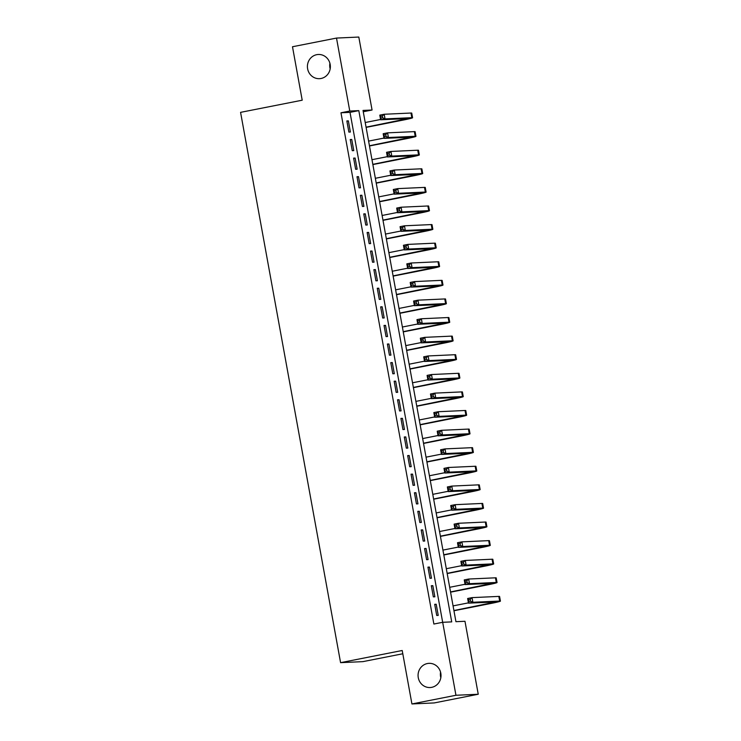 <?xml version="1.0" encoding="UTF-8"?>
<svg xmlns="http://www.w3.org/2000/svg" width="741" height="741" viewBox="0 0 741 741"><rect width="100%" height="100%" fill="white"/><g stroke="black" fill="none" stroke-linecap="round" stroke-linejoin="round"><path stroke-width="1.11" d="M427.381 663.538A12.106 11.476 87.4 0 1 428.983 663.343A12.106 11.476 87.4 0 1 440.932 674.06A12.106 11.476 87.4 0 1 431.707 687.342A12.106 11.476 87.4 0 1 430.095 687.537A12.106 11.476 87.4 0 1 418.146 676.82A12.106 11.476 87.4 0 1 427.381 663.538M316.731 54.677A12.106 11.476 87.4 0 1 318.343 54.482A12.106 11.476 87.4 0 1 330.282 65.199A12.106 11.476 87.4 0 1 321.057 78.481A12.106 11.476 87.4 0 1 319.445 78.676A12.106 11.476 87.4 0 1 307.496 67.959A12.106 11.476 87.4 0 1 316.731 54.677M440.821 677.728A12.106 11.476 87.4 0 1 440.562 672.133M330.171 68.867A12.106 11.476 87.4 0 1 329.912 63.272M402.798 653.766L362.886 661.639L340.582 662.658L240.575 112.354L302.208 100.202L292.491 46.748L336.507 38.069L358.811 37.05L372.065 110.02L363.025 110.437L455.937 621.69L464.978 621.282L478.241 694.252L455.947 695.271L442.683 622.301L451.723 621.884L358.811 110.622L349.771 111.039L336.507 38.069M363.266 111.752L372.065 110.02M455.947 695.271L411.922 703.95L434.226 702.931L478.241 694.252M434.698 604.313L436.727 615.465L438.237 615.4L436.208 604.248L434.698 604.313M431.318 585.723L433.346 596.875L434.856 596.811L432.827 585.649L431.318 585.723M427.946 567.134L429.965 578.286L431.475 578.221L429.447 567.06L427.946 567.134M424.565 548.544L426.594 559.696L428.094 559.622L426.075 548.47L424.565 548.544M421.184 529.945L423.213 541.106L424.723 541.032L422.694 529.88L421.184 529.945M417.804 511.355L419.832 522.516L421.342 522.442L419.313 511.29L417.804 511.355M414.432 492.765L416.451 503.917L417.961 503.852L415.933 492.7L414.432 492.765M411.051 474.175L413.08 485.327L414.58 485.262L412.552 474.11L411.051 474.175M407.67 455.585L409.699 466.737L411.209 466.673L409.18 455.511L407.67 455.585M404.29 436.995L406.318 448.148L407.828 448.083L405.799 436.921L404.29 436.995M400.918 418.406L402.937 429.558L404.447 429.484L402.419 418.332L400.918 418.406M397.537 399.807L399.566 410.968L401.066 410.894L399.038 399.742L397.537 399.807M394.156 381.217L396.185 392.378L397.695 392.304L395.666 381.152L394.156 381.217M390.776 362.627L392.804 373.779L394.314 373.714L392.285 362.562L390.776 362.627M387.404 344.037L389.423 355.189L390.933 355.124L388.905 343.972L387.404 344.037M384.023 325.447L386.052 336.599L387.552 336.534L385.524 325.373L384.023 325.447M380.642 306.857L382.671 318.009L384.181 317.945L382.152 306.783L380.642 306.857M377.262 288.268L379.29 299.42L380.8 299.345L378.771 288.193L377.262 288.268M373.881 269.668L375.909 280.83L377.419 280.756L375.391 269.604L373.881 269.668M370.509 251.079L372.538 262.24L374.038 262.166L372.01 251.014L370.509 251.079M367.128 232.489L369.157 243.641L370.657 243.576L368.638 232.424L367.128 232.489M363.748 213.899L365.776 225.051L367.286 224.986L365.257 213.834L363.748 213.899M360.367 195.309L362.395 206.461L363.905 206.396L361.877 195.235L360.367 195.309M356.995 176.719L359.024 187.871L360.524 187.806L358.496 176.645L356.995 176.719M353.614 158.129L355.643 169.281L357.143 169.207L355.124 158.055L353.614 158.129M350.234 139.53L352.262 150.692L353.772 150.618L351.743 139.465L350.234 139.53M442.673 622.301L350.011 112.363L340.971 112.78L433.874 624.033L442.683 622.301M346.853 120.94L348.881 132.102L350.391 132.028L348.363 120.876L346.853 120.94M411.922 703.95L402.206 650.496L340.582 662.658M340.971 112.78L349.771 111.039M350.011 112.363L358.811 110.622M346.899 121.163L348.363 120.876M350.271 139.753L351.743 139.465M353.652 158.342L355.124 158.055M357.032 176.932L358.496 176.645M360.413 195.531L361.877 195.235M363.794 214.121L365.257 213.834M367.166 232.711L368.638 232.424M370.546 251.301L372.01 251.014M373.927 269.891L375.391 269.604M377.308 288.481L378.771 288.193M380.679 307.07L382.152 306.783M384.06 325.67L385.524 325.373M387.441 344.259L388.905 343.972M390.822 362.849L392.285 362.562M394.193 381.439L395.666 381.152M397.574 400.029L399.038 399.742M400.955 418.619L402.419 418.332M404.336 437.209L405.799 436.921M407.707 455.808L409.18 455.511M411.088 474.397L412.552 474.11M414.469 492.987L415.933 492.7M417.85 511.577L419.313 511.29M421.221 530.167L422.694 529.88M424.602 548.757L426.075 548.47M427.983 567.347L429.447 567.06M431.364 585.946L432.827 585.649M434.735 604.536L436.208 604.248M366.073 127.165L407.93 118.597L380.633 119.773L379.79 115.124L384.199 114.262L385.042 118.903L411.829 117.68A14.19 0.639 -10.3 0 1 412.58 117.754A14.19 0.639 -10.3 0 1 403.141 120.079L366.11 127.387M365.23 122.515L380.587 119.486M382.347 115.948L380.587 116.3L380.92 118.152L382.68 117.81L382.347 115.948L384.199 114.262L410.986 113.03A14.19 0.639 -10.3 0 1 411.737 113.104L412.58 117.754M382.68 117.81L385.042 118.903L380.633 119.773L380.92 118.152M380.587 116.3L379.79 115.124M369.444 145.755L411.311 137.187L384.014 138.363L383.171 133.723L387.571 132.852L388.414 137.502L415.21 136.27A14.19 0.639 -10.3 0 1 415.96 136.344A14.19 0.639 -10.3 0 1 406.522 138.669L369.49 145.977M368.601 141.105L383.968 138.076M385.718 134.538L383.958 134.89L384.301 136.752L386.061 136.4L385.718 134.538L387.571 132.852L414.358 131.629A14.19 0.639 -10.3 0 1 415.117 131.694L415.96 136.344M386.061 136.4L388.414 137.502L384.014 138.363L384.301 136.752M383.958 134.89L383.171 133.723M372.825 164.345L414.682 155.777L387.395 156.953L386.552 152.313L390.952 151.442L391.794 156.092L418.582 154.86A14.19 0.639 -10.3 0 1 419.341 154.934A14.19 0.639 -10.3 0 1 409.903 157.259L372.871 164.567M371.982 159.695L387.339 156.666M389.099 153.128L387.339 153.48L387.682 155.341L389.442 154.989L389.099 153.128L390.952 151.442L417.739 150.219A14.19 0.639 -10.3 0 1 418.489 150.284L419.341 154.934M389.442 154.989L391.794 156.092L387.395 156.953L387.682 155.341M387.339 153.48L386.552 152.313M376.206 182.934L418.063 174.367L390.776 175.552L389.933 170.902L394.332 170.032L395.175 174.681L421.962 173.459A14.19 0.639 -10.3 0 1 422.713 173.524A14.19 0.639 -10.3 0 1 413.274 175.858L376.243 183.157M375.363 178.294L390.72 175.256M392.48 171.727L390.72 172.069L391.053 173.931L392.813 173.579L392.48 171.727L394.332 170.032L421.12 168.809A14.19 0.639 -10.3 0 1 421.87 168.874L422.713 173.524M392.813 173.579L395.175 174.681L390.776 175.552L391.053 173.931M390.72 172.069L389.933 170.902M379.587 201.524L421.444 192.956L394.156 194.142L393.304 189.492L397.713 188.622L398.556 193.271L425.343 192.049A14.19 0.639 -10.3 0 1 426.094 192.114A14.19 0.639 -10.3 0 1 416.655 194.448L379.624 201.747M378.744 196.884L394.101 193.855M395.861 190.317L394.101 190.659L394.434 192.521L396.194 192.169L395.861 190.317L397.713 188.622L424.5 187.399A14.19 0.639 -10.3 0 1 425.251 187.464L426.094 192.114M396.194 192.169L398.556 193.271L394.156 194.142L394.434 192.521M394.101 190.659L393.304 189.492M382.967 220.123L424.825 211.556L397.528 212.732L396.685 208.082L401.085 207.211L401.937 211.861L428.724 210.639A14.19 0.639 -10.3 0 1 429.474 210.703A14.19 0.639 -10.3 0 1 420.036 213.037L383.004 220.336M382.115 215.474L397.482 212.445M399.242 208.906L397.472 209.249L397.815 211.111L399.575 210.768L399.242 208.906L401.085 207.211L427.881 205.989A14.19 0.639 -10.3 0 1 428.631 206.054L429.474 210.703M399.575 210.768L401.937 211.861L397.528 212.732L397.815 211.111M397.472 209.249L396.685 208.082M386.339 238.713L428.196 230.145L400.909 231.322L400.066 226.672L404.466 225.801L405.308 230.451L432.096 229.228A14.19 0.639 -10.3 0 1 432.855 229.293A14.19 0.639 -10.3 0 1 423.417 231.627L386.385 238.935M385.496 234.063L400.853 231.035M402.613 227.496L400.853 227.848L401.196 229.701L402.956 229.358L402.613 227.496L404.466 225.801L431.253 224.579A14.19 0.639 -10.3 0 1 432.003 224.653L432.855 229.293M402.956 229.358L405.308 230.451L400.909 231.322L401.196 229.701M400.853 227.848L400.066 226.672M389.72 257.303L431.577 248.735L404.29 249.912L403.447 245.262L407.846 244.4L408.689 249.041L435.476 247.818A14.19 0.639 -10.3 0 1 436.227 247.892A14.19 0.639 -10.3 0 1 426.788 250.217L389.757 257.525M388.877 252.653L404.234 249.624M405.994 246.086L404.234 246.438L404.567 248.291L406.337 247.948L405.994 246.086L407.846 244.4L434.634 243.168A14.19 0.639 -10.3 0 1 435.384 243.243L436.227 247.892M406.337 247.948L408.689 249.041L404.29 249.912L404.567 248.291M404.234 246.438L403.447 245.262M393.101 275.893L434.958 267.325L407.67 268.501L406.818 263.861L411.227 262.99L412.07 267.64L438.857 266.408A14.19 0.639 -10.3 0 1 439.608 266.482A14.19 0.639 -10.3 0 1 430.169 268.807L393.138 276.115M392.258 271.243L407.615 268.214M409.375 264.676L407.615 265.028L407.948 266.89L409.708 266.538L409.375 264.676L411.227 262.99L438.014 261.768A14.19 0.639 -10.3 0 1 438.765 261.832L439.608 266.482M409.708 266.538L412.07 267.64L407.67 268.501L407.948 266.89M407.615 265.028L406.818 263.861M396.481 294.483L438.339 285.915L411.042 287.091L410.199 282.451L414.599 281.58L415.451 286.23L442.238 284.998A14.19 0.639 -10.3 0 1 442.988 285.072A14.19 0.639 -10.3 0 1 433.55 287.397L396.518 294.705M395.629 289.833L410.996 286.804M412.756 283.266L410.986 283.618L411.329 285.48L413.089 285.128L412.756 283.266L414.599 281.58L441.395 280.357A14.19 0.639 -10.3 0 1 442.145 280.422L442.988 285.072M413.089 285.128L415.451 286.23L411.042 287.091L411.329 285.48M410.986 283.618L410.199 282.451M399.853 313.072L441.71 304.505L414.423 305.69L413.58 301.041L417.98 300.17L418.822 304.82L445.619 303.597A14.19 0.639 -10.3 0 1 446.369 303.662A14.19 0.639 -10.3 0 1 436.931 305.996L399.899 313.295M399.01 308.432L414.367 305.394M416.127 301.865L414.367 302.208L414.71 304.069L416.47 303.717L416.127 301.865L417.98 300.17L444.767 298.947A14.19 0.639 -10.3 0 1 445.517 299.012L446.369 303.662M416.47 303.717L418.822 304.82L414.423 305.69L414.71 304.069M414.367 302.208L413.58 301.041M403.234 331.662L445.091 323.095L417.804 324.28L416.961 319.63L421.36 318.76L422.203 323.409L448.99 322.187A14.19 0.639 -10.3 0 1 449.741 322.252A14.19 0.639 -10.3 0 1 440.311 324.586L403.271 331.885M402.391 327.022L417.748 323.993M419.508 320.455L417.748 320.797L418.081 322.659L419.851 322.307L419.508 320.455L421.36 318.76L448.148 317.537A14.19 0.639 -10.3 0 1 448.898 317.602L449.741 322.252M419.851 322.307L422.203 323.409L417.804 324.28L418.081 322.659M417.748 320.797L416.961 319.63M406.614 350.261L448.472 341.694L421.184 342.87L420.332 338.22L424.741 337.35L425.584 341.999L452.371 340.777A14.19 0.639 -10.3 0 1 453.122 340.841A14.19 0.639 -10.3 0 1 443.683 343.176L406.652 350.474M405.772 345.612L421.129 342.583M422.889 339.045L421.129 339.387L421.462 341.249L423.222 340.906L422.889 339.045L424.741 337.35L451.528 336.127A14.19 0.639 -10.3 0 1 452.279 336.192L453.122 340.841M423.222 340.906L425.584 341.999L421.184 342.87L421.462 341.249M421.129 339.387L420.332 338.22M409.995 368.851L451.853 360.283L424.556 361.46L423.713 356.81L428.113 355.949L428.965 360.589L455.752 359.366A14.19 0.639 -10.3 0 1 456.502 359.431A14.19 0.639 -10.3 0 1 447.064 361.765L410.032 369.074M409.143 364.202L424.51 361.173M426.27 357.634L424.51 357.986L424.843 359.839L426.603 359.496L426.27 357.634L428.113 355.949L454.909 354.717A14.19 0.639 -10.3 0 1 455.659 354.791L456.502 359.431M426.603 359.496L428.965 360.589L424.556 361.46L424.843 359.839M424.51 357.986L423.713 356.81M413.367 387.441L455.224 378.873L427.937 380.05L427.094 375.4L431.494 374.538L432.336 379.179L459.133 377.956A14.19 0.639 -10.3 0 1 459.883 378.03A14.19 0.639 -10.3 0 1 450.445 380.355L413.413 387.663M412.524 382.791L427.881 379.762M429.641 376.224L427.881 376.576L428.224 378.429L429.984 378.086L429.641 376.224L431.494 374.538L458.281 373.307A14.19 0.639 -10.3 0 1 459.04 373.381L459.883 378.03M429.984 378.086L432.336 379.179L427.937 380.05L428.224 378.429M427.881 376.576L427.094 375.4M416.748 406.031L458.605 397.463L431.318 398.639L430.475 393.999L434.874 393.128L435.717 397.778L462.504 396.546A14.19 0.639 -10.3 0 1 463.255 396.62A14.19 0.639 -10.3 0 1 453.825 398.945L416.785 406.253M415.905 401.381L431.262 398.352M433.022 394.814L431.262 395.166L431.605 397.028L433.365 396.676L433.022 394.814L434.874 393.128L461.662 391.906A14.19 0.639 -10.3 0 1 462.412 391.97L463.255 396.62M433.365 396.676L435.717 397.778L431.318 398.639L431.605 397.028M431.262 395.166L430.475 393.999M420.128 424.621L461.986 416.053L434.698 417.229L433.846 412.589L438.255 411.718L439.098 416.368L465.885 415.136A14.19 0.639 -10.3 0 1 466.635 415.21A14.19 0.639 -10.3 0 1 457.197 417.535L420.166 424.843M419.286 419.971L434.643 416.942M436.403 413.404L434.643 413.756L434.976 415.618L436.736 415.266L436.403 413.404L438.255 411.718L465.042 410.495A14.19 0.639 -10.3 0 1 465.793 410.56L466.635 415.21M436.736 415.266L439.098 416.368L434.698 417.229L434.976 415.618M434.643 413.756L433.846 412.589M423.509 443.211L465.367 434.643L438.07 435.828L437.227 431.179L441.627 430.308L442.479 434.958L469.266 433.735A14.19 0.639 -10.3 0 1 470.016 433.8A14.19 0.639 -10.3 0 1 460.578 436.134L423.546 443.433M422.657 438.57L438.024 435.532M439.784 432.003L438.024 432.346L438.357 434.207L440.117 433.856L439.784 432.003L441.627 430.308L468.423 429.085A14.19 0.639 -10.3 0 1 469.173 429.15L470.016 433.8M440.117 433.856L442.479 434.958L438.07 435.828L438.357 434.207M438.024 432.346L437.227 431.179M426.881 461.8L468.738 453.233L441.451 454.418L440.608 449.768L445.008 448.898L445.85 453.548L472.647 452.325A14.19 0.639 -10.3 0 1 473.397 452.39A14.19 0.639 -10.3 0 1 463.959 454.724L426.927 462.023M426.038 457.16L441.395 454.131M443.155 450.593L441.395 450.936L441.738 452.797L443.498 452.445L443.155 450.593L445.008 448.898L471.795 447.675A14.19 0.639 -10.3 0 1 472.554 447.74L473.397 452.39M443.498 452.445L445.85 453.548L441.451 454.418L441.738 452.797M441.395 450.936L440.608 449.768M430.262 480.4L472.119 471.832L444.832 473.008L443.989 468.358L448.388 467.488L449.231 472.137L476.018 470.915A14.19 0.639 -10.3 0 1 476.778 470.98A14.19 0.639 -10.3 0 1 467.339 473.314L430.299 480.613M429.419 475.75L444.776 472.721M446.536 469.183L444.776 469.525L445.119 471.387L446.879 471.044L446.536 469.183L448.388 467.488L475.176 466.265A14.19 0.639 -10.3 0 1 475.926 466.339L476.778 470.98M446.879 471.044L449.231 472.137L444.832 473.008L445.119 471.387M444.776 469.525L443.989 468.358M433.642 498.989L475.5 490.422L448.212 491.598L447.36 486.948L451.769 486.087L452.612 490.727L479.399 489.505A14.19 0.639 -10.3 0 1 480.149 489.569A14.19 0.639 -10.3 0 1 470.711 491.904L433.68 499.212M432.8 494.34L448.157 491.311M449.917 487.773L448.157 488.124L448.49 489.977L450.25 489.634L449.917 487.773L451.769 486.087L478.556 484.855A14.19 0.639 -10.3 0 1 479.307 484.929L480.149 489.569M450.25 489.634L452.612 490.727L448.212 491.598L448.49 489.977M448.157 488.124L447.36 486.948M437.023 517.579L478.881 509.011L451.584 510.188L450.741 505.538L455.141 504.677L455.993 509.317L482.78 508.094A14.19 0.639 -10.3 0 1 483.53 508.169A14.19 0.639 -10.3 0 1 474.092 510.493L437.06 517.802M436.171 512.929L451.538 509.901M453.297 506.362L451.538 506.714L451.871 508.567L453.631 508.224L453.297 506.362L455.141 504.677L481.937 503.445A14.19 0.639 -10.3 0 1 482.687 503.519L483.53 508.169M453.631 508.224L455.993 509.317L451.584 510.188L451.871 508.567M451.538 506.714L450.741 505.538M440.395 536.169L482.252 527.601L454.965 528.778L454.122 524.137L458.522 523.266L459.364 527.916L486.161 526.684A14.19 0.639 -10.3 0 1 486.911 526.758A14.19 0.639 -10.3 0 1 477.473 529.083L440.441 536.391M439.552 531.519L454.918 528.49M456.669 524.952L454.909 525.304L455.252 527.166L457.012 526.814L456.669 524.952L458.522 523.266L485.309 522.044A14.19 0.639 -10.3 0 1 486.068 522.109L486.911 526.758M457.012 526.814L459.364 527.916L454.965 528.778L455.252 527.166M454.909 525.304L454.122 524.137M443.776 554.759L485.633 546.191L458.346 547.367L457.503 542.727L461.902 541.856L462.745 546.506L489.532 545.274A14.19 0.639 -10.3 0 1 490.292 545.348A14.19 0.639 -10.3 0 1 480.853 547.673L443.822 554.981M442.933 550.109L458.29 547.08M460.05 543.542L458.29 543.894L458.633 545.756L460.393 545.404L460.05 543.542L461.902 541.856L488.69 540.634A14.19 0.639 -10.3 0 1 489.44 540.698L490.292 545.348M460.393 545.404L462.745 546.506L458.346 547.367L458.633 545.756M458.29 543.894L457.503 542.727M447.156 573.349L489.014 564.781L461.726 565.967L460.883 561.317L465.283 560.446L466.126 565.096L492.913 563.873A14.19 0.639 -10.3 0 1 493.663 563.938A14.19 0.639 -10.3 0 1 484.225 566.272L447.194 573.571M446.314 568.708L461.671 565.67M463.431 562.141L461.671 562.484L462.004 564.346L463.764 563.994L463.431 562.141L465.283 560.446L492.07 559.223A14.19 0.639 -10.3 0 1 492.821 559.288L493.663 563.938M463.764 563.994L466.126 565.096L461.726 565.967L462.004 564.346M461.671 562.484L460.883 561.317M450.537 591.939L492.395 583.371L465.098 584.556L464.255 579.907L468.664 579.036L469.507 583.686L496.294 582.463A14.19 0.639 -10.3 0 1 497.044 582.528A14.19 0.639 -10.3 0 1 487.606 584.862L450.574 592.161M449.694 587.298L465.052 584.269M466.811 580.731L465.052 581.074L465.385 582.935L467.145 582.583L466.811 580.731L468.664 579.036L495.451 577.813A14.19 0.639 -10.3 0 1 496.201 577.878L497.044 582.528M467.145 582.583L469.507 583.686L465.098 584.556L465.385 582.935M465.052 581.074L464.255 579.907M453.909 610.538L495.775 601.97L468.479 603.146L467.636 598.496L472.036 597.626L472.878 602.276L499.675 601.053A14.19 0.639 -10.3 0 1 500.425 601.118A14.19 0.639 -10.3 0 1 490.987 603.452L453.955 610.751M453.066 605.888L468.432 602.859M470.183 599.321L468.423 599.664L468.766 601.525L470.526 601.183L470.183 599.321L472.036 597.626L498.823 596.403A14.19 0.639 -10.3 0 1 499.582 596.477L500.425 601.118M470.526 601.183L472.878 602.276L468.479 603.146L468.766 601.525M468.423 599.664L467.636 598.496M401.4 118.829L401.641 120.153M410.986 113.03L411.829 117.68M404.771 137.418L405.012 138.743M414.358 131.629L415.21 136.27M408.152 156.008L408.393 157.333M417.739 150.219L418.582 154.86M411.533 174.598L411.774 175.923M421.12 168.809L421.962 173.459M414.914 193.188L415.155 194.513M424.5 187.399L425.343 192.049M418.285 211.778L418.526 213.102M427.881 205.989L428.724 210.639M421.666 230.377L421.907 231.692M431.253 224.579L432.096 229.228M425.047 248.967L425.288 250.291M434.634 243.168L435.476 247.818M428.428 267.557L428.668 268.881M438.014 261.768L438.857 266.408M431.799 286.146L432.04 287.471M441.395 280.357L442.238 284.998M435.18 304.736L435.421 306.061M444.767 298.947L445.619 303.597M438.561 323.326L438.802 324.651M448.148 317.537L448.99 322.187M441.942 341.916L442.182 343.24M451.528 336.127L452.371 340.777M445.313 360.515L445.554 361.83M454.909 354.717L455.752 359.366M448.694 379.105L448.935 380.429M458.281 373.307L459.133 377.956M452.075 397.695L452.316 399.019M461.662 391.906L462.504 396.546M455.456 416.285L455.696 417.609M465.042 410.495L465.885 415.136M458.827 434.874L459.068 436.199M468.423 429.085L469.266 433.735M462.208 453.464L462.449 454.789M471.795 447.675L472.647 452.325M465.589 472.054L465.83 473.379M475.176 466.265L476.018 470.915M468.97 490.653L469.21 491.968M478.556 484.855L479.399 489.505M472.35 509.243L472.582 510.568M481.937 503.445L482.78 508.094M475.722 527.833L475.963 529.157M485.309 522.044L486.161 526.684M479.103 546.423L479.344 547.747M488.69 540.634L489.532 545.274M482.484 565.013L482.724 566.337M492.07 559.223L492.913 563.873M485.864 583.602L486.105 584.927M495.451 577.813L496.294 582.463M489.236 602.192L489.477 603.517M498.823 596.403L499.675 601.053"/></g></svg>
